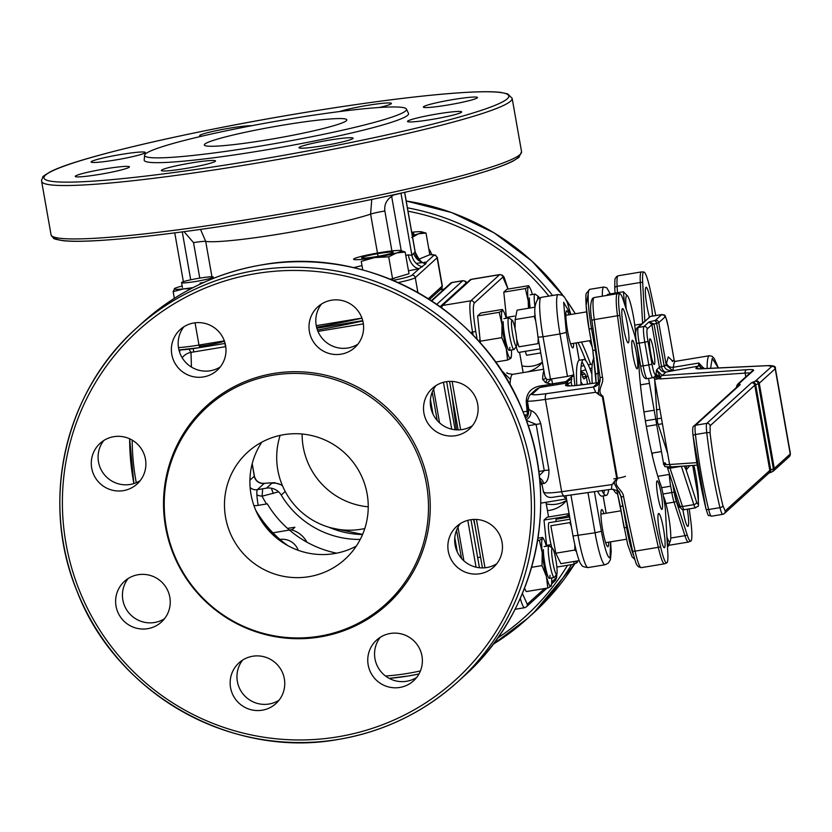 <?xml version="1.0" encoding="UTF-8"?>
<svg xmlns="http://www.w3.org/2000/svg" width="832" height="832" viewBox="0 0 832 832"><rect width="100%" height="100%" fill="white"/><g stroke="black" fill="none" stroke-linecap="round" stroke-linejoin="round"><path stroke-width="1.25" d="M182.146 357.739A14.466 14.404 -42.4 0 1 191.006 352.383L191.422 367.068M453.523 408.002A112.861 111.55 47.8 0 1 454.719 410.623M284.721 543.816A112.861 111.55 47.8 0 1 257.275 513.604M317.408 330.044A112.861 9.246 -10 0 0 362.825 320.954M450.663 283.14L451.994 282.537A2.891 2.87 -129.1 0 0 450.57 283.223M451.994 282.537L462.654 280.821L436.769 304.335M431.34 300.685L450.486 283.296A2.891 2.86 47.8 0 1 451.932 282.599L431.735 300.945M451.994 395.169A146.432 18.793 80.6 0 0 456.508 429.863M473.522 519.438A146.432 18.793 80.6 0 0 474.906 525.117M619.83 315.505A28.454 3.65 -99.4 0 1 619.549 293.925A28.454 3.65 -99.4 0 1 620.038 293.79A28.454 3.65 -99.4 0 1 623.251 300.05L634.161 333.57A13.988 1.799 -99.4 0 1 636.334 342.857L637.447 349.222A13.988 1.799 -99.4 0 1 638.758 360.599A80.07 10.275 80.6 0 0 660.598 484.484A13.988 1.799 -99.4 0 1 663.114 494.749L664.238 501.114A13.988 1.799 -99.4 0 1 665.486 511.233L667.784 552.573A28.454 3.65 -99.4 0 1 666.869 562.879A28.454 3.65 -99.4 0 1 660.608 546.749A361.265 46.374 -99.4 0 1 619.83 315.505A5.793 1.414 172.5 0 0 617.49 315.765A28.943 3.713 -99.4 0 1 617.198 293.831A28.943 3.713 -99.4 0 1 617.479 293.675L594.266 297.523A28.943 3.713 -99.4 0 0 593.975 297.669A28.943 3.713 -99.4 0 0 594.266 319.613A2.891 0.707 172.5 0 0 591.874 320.632A2.891 0.707 172.5 0 0 591.906 320.726L600.07 377.77L598.333 392.683L599.227 394.94L602.316 396.625L602.992 396.302C595.483 391.217 604.521 383.718 602.493 377.114A361.743 46.436 -99.4 0 1 594.266 319.613L617.49 315.765A361.743 46.436 -99.4 0 0 658.32 547.321A5.793 2.309 -12.6 0 0 660.608 546.749M644.821 320.892L642.678 282.412A28.454 3.65 -99.4 0 1 643.5 272.168A28.454 3.65 -99.4 0 1 643.989 272.033A28.454 3.65 -99.4 0 1 649.854 288.236A361.265 46.374 -99.4 0 1 655.793 315.536M632.258 340.33A14.466 1.862 -99.4 0 1 632.403 340.257A14.466 1.862 -99.4 0 1 636.49 353.631A14.466 1.862 -99.4 0 1 637.26 368.732A14.466 1.862 -99.4 0 1 637.125 368.805A14.466 1.862 -99.4 0 1 633.027 355.42A14.466 1.862 -99.4 0 1 632.258 340.33M657.051 480.917A14.466 1.862 -99.4 0 1 657.186 480.844A14.466 1.862 -99.4 0 1 661.284 494.229A14.466 1.862 -99.4 0 1 662.054 509.319A14.466 1.862 -99.4 0 1 661.908 509.402A14.466 1.862 -99.4 0 1 657.821 496.018A14.466 1.862 -99.4 0 1 657.051 480.917M568.901 314.787A18.814 2.413 80.6 0 0 566.488 310.856A18.814 2.413 80.6 0 0 566.394 310.97A18.814 2.413 80.6 0 0 567.362 329.711A18.814 2.413 80.6 0 0 572.478 347.766A18.814 2.413 80.6 0 0 572.998 347.776A18.814 2.413 80.6 0 0 573.622 343.346M603.959 513.614A18.814 2.413 80.6 0 0 601.546 509.683A18.814 2.413 80.6 0 0 601.453 509.798A18.814 2.413 80.6 0 0 602.42 528.538A18.814 2.413 80.6 0 0 607.537 546.603A18.814 2.413 80.6 0 0 608.057 546.603A18.814 2.413 80.6 0 0 608.681 542.173M545.646 378.404L542.714 379.746M649.397 316.815A17.368 2.226 -99.4 0 1 645.902 298.865A17.368 2.226 -99.4 0 1 645.923 287.331A17.368 2.226 -99.4 0 1 646.1 287.248A17.368 2.226 -99.4 0 1 649.854 297.388A17.368 2.226 -99.4 0 1 652.486 316.087M687.305 509.205A17.368 2.226 -99.4 0 1 688.064 526.282A17.368 2.226 -99.4 0 1 687.887 526.365A17.368 2.226 -99.4 0 1 682.854 509.621M658.518 513.562A17.368 2.226 -99.4 0 1 658.694 513.479A17.368 2.226 -99.4 0 1 663.603 529.537A17.368 2.226 -99.4 0 1 664.529 547.654A17.368 2.226 -99.4 0 1 664.362 547.737A17.368 2.226 -99.4 0 1 659.443 531.679A17.368 2.226 -99.4 0 1 658.518 513.562M622.398 308.703A17.368 2.226 -99.4 0 1 622.565 308.62A17.368 2.226 -99.4 0 1 627.484 324.678A17.368 2.226 -99.4 0 1 628.41 342.784A17.368 2.226 -99.4 0 1 628.233 342.878A17.368 2.226 -99.4 0 1 623.324 326.82A17.368 2.226 -99.4 0 1 622.398 308.703M543.67 491.608C543.026 493.303 549.026 493.345 561.673 491.722L545.386 399.402L595.712 392.267L593.393 386.994L546.593 393.63C536.432 395.002 531.669 395.158 532.303 394.098L539.417 387.639L536.182 389.345L529.412 395.491A5.793 5.72 47.8 0 1 532.303 394.098M526.105 419.786A8.684 8.102 92.4 0 0 530.868 410.634C534.737 411.674 538.044 416.01 540.779 423.654L548.954 470.018C548.974 477.942 547.238 482.477 543.743 483.631L542.038 483.205M525.418 417.924A8.684 8.58 -132.2 0 0 526.365 417.186C527.571 417.352 528.403 414.898 528.85 409.822L527.436 400.951L529.412 395.491M529.017 409.354L530.868 410.634M539.261 475.644L544.263 470.569L536.12 424.382L526.313 420.368M539.5 477.932A8.684 8.102 -87.6 0 1 543.743 483.631M523.068 411.923L527.124 411.258A5.793 0.738 -99.4 0 1 527.062 414.7L524.93 416.645M566.717 383.874L566.79 384.582A2.891 0.541 168.6 0 1 566.384 384.862M566.831 383.032L567.549 381.503M567.694 381.306L571.178 379.101A2.891 0.874 78.5 0 0 571.262 379.09L571.324 379.07M574.018 376.168L571.626 376.636A2.891 0.874 78.5 0 1 571.262 379.09L569.421 379.798M571.626 376.636L565.926 381.597M565.864 381.784L565.562 383.24M584.979 374.109L581.963 374.681M571.75 378.997L571.168 382.013L571.834 385.798M566.79 384.582L571.168 382.013M689.208 508.893A361.265 46.374 -99.4 0 1 690.622 519.48A28.454 3.65 -99.4 0 1 690.83 541.122A28.454 3.65 -99.4 0 1 687.201 534.934L676.302 501.415A13.988 1.799 -99.4 0 1 674.128 492.128L671.809 492.544L670.686 486.19A14.466 1.862 -99.4 0 1 669.344 474.417L657.842 476.32M669.625 474.386A5.793 4.212 178.5 0 0 669.344 474.417A79.581 10.213 -99.4 0 0 669.313 473.439M674.128 492.128L673.005 485.763A13.988 1.799 -99.4 0 1 672.672 483.787M551.606 379.028L552.531 383.812M552.562 383.978L552.833 385.341M546.052 543.67A18.086 2.319 80.6 0 0 546.51 546.208M479.679 339.487A18.086 2.319 80.6 0 0 480.262 342.722M505.856 315.713A18.086 2.319 80.6 0 0 506.314 318.25M580.84 369.699L582.858 377.478L584.012 378.966L586.3 376.896A5.793 5.72 -132.2 0 0 581.339 372.122M587.569 384.114L586.3 376.896A28.943 2.371 170 0 1 587.974 376.012M547.019 383.126L551.502 379.038M545.771 382.668L546.853 379.683L567.486 376.397L559.998 333.954L543.015 336.762A36.171 4.638 -99.4 0 1 540.831 297.554A36.171 4.638 -99.4 0 1 541.185 297.378L558.178 294.559A36.171 4.638 -99.4 0 0 557.814 294.746A36.171 4.638 -99.4 0 0 559.998 333.954L566.322 332.426L563.638 302.286L570.762 314.486M546.073 385.05A8.684 5.886 163.7 0 1 545.449 386.558M527.124 411.258A65.842 8.455 -99.4 0 1 526.24 401.825C526.448 391.966 532.23 386.516 543.598 385.466L568.027 381.42A65.842 8.455 80.6 0 1 568.027 381.254L551.034 384.062L545.303 382.46L542.62 378.903A65.842 8.455 -99.4 0 1 543.868 370.666M527.53 401.554A8.684 4.774 -4.5 0 1 526.24 401.825M569.743 385.861A5.793 5.72 -132.2 0 0 565.552 384.935L567.84 382.855L540.436 387.39L543.598 385.466M540.436 387.39L539.417 387.639M546.853 379.683L544.918 376.636L538.002 337.116M574.881 385.59L573.799 374.868L567.486 376.397M566.041 495.706L566.197 497.037M582.608 384.758A48.474 6.219 80.6 0 0 580.902 381.846M587.34 384.145A5.793 2.194 81.9 0 0 587.153 384.155A5.793 2.194 81.9 0 0 586.955 384.207L598.229 382.606A8.684 8.58 -132.2 0 0 599.664 382.242M546.593 393.63A5.793 2.194 -98.1 0 0 545.386 399.402C532.802 401.222 526.885 401.658 527.644 400.722M539.625 479.17L541.83 483.413M566.467 498.826A65.842 8.455 -99.4 0 1 563.732 496.028M542.266 485.67L540.405 482.123A65.842 8.455 -99.4 0 1 539.656 479.523M541.424 481.998A8.684 5.886 -16.3 0 0 540.405 482.123M611.426 489.247L564.429 495.934A5.793 2.194 -98.1 0 0 564.626 495.882L611.426 489.247L611.988 484.588L561.673 491.722A5.793 2.194 -98.1 0 0 564.429 495.934C552.344 496.08 548.33 501.051 543.494 492.066L541.83 483.434M599.997 381.534A8.684 8.58 47.8 0 1 593.393 386.994L597.99 382.637M597.73 384.904L600.09 380.858L600.038 377.738L602.493 377.114M595.712 392.267L596.648 392.881A8.684 0.707 170 0 1 598.333 392.683M600.07 377.77L591.874 320.632C589.982 310.253 590.2 302.827 592.53 298.366L594.266 297.523M641.274 567.653L664.487 563.815A28.943 3.713 -99.4 0 1 658.32 547.321L635.097 551.158A2.891 1.154 167.4 0 1 632.424 550.586C637.229 568.859 636.501 563.514 638.269 566.696L641.274 567.653A28.943 3.713 -99.4 0 1 635.097 551.158A361.743 46.436 -99.4 0 1 623.574 496.652C623.178 489.913 612.269 485.93 617.542 478.826L602.992 396.302M602.316 396.625L616.793 478.733L617.542 478.826M616.793 478.733L611.988 484.588M596.648 392.881L599.227 394.94M612.674 483.777A8.684 0.707 170 0 1 614.359 483.569L620.984 496.35L632.414 550.43A2.891 1.154 167.4 0 0 632.424 550.586L620.974 496.454A2.891 0.718 168.7 0 1 620.984 496.35M614.432 481.146L614.359 483.569M623.574 496.652A2.891 0.718 168.7 0 1 620.974 496.454L619.476 492.721C620.038 491.379 617.396 490.225 611.551 489.258M662.418 423.748L658.185 424.445M656.718 424.694L646.329 426.41M651.737 453.159L661.461 451.547L651.747 453.19M645.362 420.815L655.741 419.099M656.822 418.922L661.43 418.153M659.87 409.282L656.302 409.874M654.17 410.218L643.937 411.913M640.442 384.852L649.438 383.365M652.371 455.915L652.132 453.128M581.058 384.956A68.879 8.84 -99.4 0 1 583.721 359.507A68.879 8.84 -99.4 0 1 588.713 365.83A68.879 8.84 -99.4 0 1 591.864 374.192M608.681 489.663A68.879 8.84 -99.4 0 1 606.195 495.414A68.879 8.84 -99.4 0 1 601.91 490.62M581.932 361.899A68.879 8.84 -99.4 0 1 584.47 366.538A68.879 8.84 -99.4 0 1 590.262 383.729M604.448 490.266A68.879 8.84 -99.4 0 1 603.73 493.719M606.195 495.414L601.952 496.111A68.879 8.84 -99.4 0 1 597.626 491.234M576.794 385.414A68.879 8.84 -99.4 0 1 579.467 360.214L583.721 359.507M592.197 383.458A68.879 8.84 -99.4 0 1 591.854 373.61A68.879 8.84 -99.4 0 1 594.048 358.134M617.656 493.522L617.313 493.574A68.879 8.84 -99.4 0 1 613.246 489.185M626.288 309.379A24.066 3.089 -99.4 0 1 627.598 295.984A24.066 3.089 -99.4 0 1 633.454 316.763A24.066 3.089 -99.4 0 1 635.492 332.53M627.598 295.984L623.376 291.762L624.614 304.21M623.376 291.762L607.703 294.351L607.682 295.298M635.7 336.575A24.066 3.089 -99.4 0 1 635.669 339.446M514.987 323.71L513.989 323.877A14.466 1.862 80.6 0 0 513.864 323.918M516.194 346.58A14.466 1.862 80.6 0 0 518.71 352.425L540.03 348.899M663.312 495.882A24.066 3.089 -99.4 0 1 668.512 515.59A24.066 3.089 -99.4 0 1 670.311 541.081A24.066 3.089 -99.4 0 1 666.9 536.734M667.025 538.907L668.262 546.343L667.441 546.478M668.262 546.343L670.311 541.081M570.066 519.22L549.047 522.704A14.466 1.862 80.6 0 0 549.775 538.46A14.466 1.862 80.6 0 0 551.97 547.903M525.252 351.343L526.562 355.264L540.738 352.924M515.091 328.869L515.174 319.53L517.078 310.138L535.09 307.154M538.19 338.447L537.992 343.647L518.96 346.798L516.703 339.414M515.174 319.53L534.206 316.389L535.673 320.861M535.194 314.933L534.206 316.389M574.818 545.126L574.839 550.056L555.797 553.207L550.846 525.762L569.878 522.61L571.355 526.562M556.015 521.55L556.046 519.251L569.67 517.005M579.27 560.633L560.882 563.67L555.797 553.207M574.839 550.056L576.358 551.502M362.752 269.953L361.244 261.362L374.702 257.566A24.305 1.997 170 0 1 358.218 257.244A24.305 1.997 170 0 1 399.412 250.422A24.305 1.997 170 0 1 400.837 250.546A24.305 1.997 170 0 1 396.677 252.918L405.174 252.065L400.993 250.588M405.174 252.065L409.001 273.718L390.406 279.271M388.71 256.828L396.677 252.918A24.305 1.997 170 0 1 374.702 257.566L388.71 256.828L392.527 278.481M383.739 255.206A16.078 1.321 170 0 1 362.918 258.149A16.078 1.321 170 0 1 371.145 254.956A16.078 1.321 170 0 1 391.976 252.002A16.078 1.321 170 0 1 383.739 255.206M511.441 349.991A24.305 3.12 -99.4 0 1 511.243 357.136A24.305 3.12 -99.4 0 1 510.723 358.363A24.305 3.12 -99.4 0 1 506.241 348.598A24.305 3.12 -99.4 0 1 502.039 324.73A24.305 3.12 -99.4 0 1 502.31 310.648L502.362 309.462L502.31 310.648A24.305 3.12 -99.4 0 1 503.703 311.563A24.305 3.12 -99.4 0 1 506.199 318.261M501.821 337.636L480.241 341.203L477.61 315.91L499.2 312.333L502.039 324.73L501.821 337.636L506.241 348.598L507.614 360.058L510.723 358.363L510.775 357.178M480.272 342.95L480.241 341.203M507.614 360.058L495.518 362.055M502.362 309.462L480.782 313.03L477.61 315.91M502.31 310.648L499.2 312.333M509.829 347.35A16.078 2.059 -99.4 0 1 506.334 343.824A16.078 2.059 -99.4 0 1 503.194 321.662M516.537 346.102L514.218 349.388A16.078 2.059 -99.4 0 1 513.978 349.565A16.078 2.059 -99.4 0 1 508.321 326.456A16.078 2.059 -99.4 0 1 508.737 317.845A16.078 2.059 -99.4 0 1 509.018 317.938L512.273 320.31A13.177 1.695 -99.4 0 1 516.682 339.186A13.177 1.695 -99.4 0 1 516.537 346.102A13.177 1.695 -99.4 0 1 514.03 340.839A13.177 1.695 -99.4 0 1 511.69 327.288A13.177 1.695 -99.4 0 1 512.273 320.31M529.131 308.142A24.305 3.12 -99.4 0 1 528.216 300.955A24.305 3.12 -99.4 0 1 528.486 286.863L528.549 285.688L528.486 286.863A24.305 3.12 -99.4 0 1 529.89 287.789A24.305 3.12 -99.4 0 1 532.386 294.486M514.467 316.087L506.418 317.418L503.797 292.126L525.387 288.558L528.216 300.955L528.445 308.256M506.428 318.23L506.418 317.418M528.549 285.688L506.958 289.255L503.797 292.126M528.486 286.863L525.387 288.558M530.192 307.965A16.078 2.059 -99.4 0 1 529.381 297.887M537.649 299.239A13.177 1.695 -99.4 0 1 538.45 296.525A13.177 1.695 -99.4 0 1 539.313 297.991M535.028 307.164A16.078 2.059 -99.4 0 1 534.914 294.07A16.078 2.059 -99.4 0 1 535.205 294.154L538.45 296.525M567.986 517.275A24.305 3.12 -99.4 0 1 568.682 514.831L568.745 513.646L568.682 514.831A24.305 3.12 -99.4 0 1 569.286 514.79M577.699 560.893A24.305 3.12 -99.4 0 1 577.616 561.309A24.305 3.12 -99.4 0 1 577.096 562.546L577.158 561.361M573.914 561.517L573.997 564.231L577.096 562.546A24.305 3.12 -99.4 0 1 575.484 561.257M551.065 544.648L546.614 545.386L543.993 520.083L565.573 516.516L565.947 517.618M546.624 546.187L546.614 545.386M573.997 564.231L556.868 567.07M568.745 513.646L547.154 517.213L543.993 520.083M568.682 514.831L565.573 516.516M551.637 577.949A24.305 3.12 -99.4 0 1 551.439 585.094A24.305 3.12 -99.4 0 1 550.919 586.331A24.305 3.12 -99.4 0 1 546.437 576.555A24.305 3.12 -99.4 0 1 542.235 552.698A24.305 3.12 -99.4 0 1 542.506 538.606L542.558 537.42L542.506 538.606A24.305 3.12 -99.4 0 1 543.899 539.531A24.305 3.12 -99.4 0 1 546.395 546.229M537.586 540.592L539.396 540.301L542.235 552.698L542.017 565.594L546.437 576.555L547.81 588.016L550.919 586.331L550.971 585.146M542.017 565.594L531.575 567.32M547.81 588.016L526.219 591.583L524.524 588.182M525.897 590.97L526.219 591.583M542.558 537.42L537.971 538.179M542.506 538.606L539.396 540.301M550.025 575.307A16.078 2.059 -99.4 0 1 546.53 571.782A16.078 2.059 -99.4 0 1 543.39 549.63M556.733 574.059L554.414 577.346A16.078 2.059 -99.4 0 1 554.174 577.533A16.078 2.059 -99.4 0 1 548.517 554.414A16.078 2.059 -99.4 0 1 548.933 545.802A16.078 2.059 -99.4 0 1 549.214 545.896L552.469 548.267A13.177 1.695 -99.4 0 1 556.878 567.143A13.177 1.695 -99.4 0 1 556.733 574.059A13.177 1.695 -99.4 0 1 554.226 568.797A13.177 1.695 -99.4 0 1 551.886 555.256A13.177 1.695 -99.4 0 1 552.469 548.267M198.63 278.304A16.078 1.321 170 0 1 213.221 277.066A16.078 1.321 170 0 1 196.154 281.403A16.078 1.321 170 0 1 181.563 282.641A16.078 1.321 170 0 1 198.63 278.304M193.149 287.581A24.305 1.997 170 0 1 183.976 288.829L191.038 288.673M174.678 288.486L173.15 291.616L174.335 298.355M173.15 291.616L183.976 288.829A24.305 1.997 170 0 1 174.46 288.642A24.305 1.997 170 0 1 182.156 286.031M200.054 283.067A16.078 1.321 170 0 1 203.684 282.506M411.715 232.274A24.305 1.997 170 0 1 419.016 231.681A24.305 1.997 170 0 1 421.481 231.795A24.305 1.997 170 0 1 418.621 233.771L426.005 233.054L429.822 254.706L418.766 259.241M412.797 233.251L411.902 233.345M412.578 233.366L412.734 234.27M412.922 235.321L413.14 236.548M426.005 233.054L421.481 231.795M411.788 237.546L418.621 233.771A24.305 1.997 170 0 1 412.277 235.466M411.892 233.251A16.078 1.321 170 0 1 412.11 234.489M287.508 528.372L294.882 527.259L292.396 529.516L272.958 532.834M306.873 542.152A24.305 24.024 -132.2 0 0 291.065 529.755M654.389 364.437A13.021 1.674 80.6 0 0 653.692 350.854A13.021 1.674 80.6 0 0 650.01 338.811A13.021 1.674 80.6 0 0 649.886 338.874A13.021 1.674 80.6 0 0 650.572 352.456A13.021 1.674 80.6 0 0 654.264 364.499A13.021 1.674 80.6 0 0 654.389 364.437M700.929 368.909L698.87 363.033L704.049 368.649M673.764 370.178L672.464 370.438L666.234 365.144L666.546 363.137A5.793 5.138 -175 0 0 673.379 367.255L698.87 363.033A28.943 3.713 -99.4 0 1 698.017 366.163L666.068 372.039A5.793 3.515 76.4 0 1 661.523 366.6L659.402 367.297A5.793 5.72 -132.2 0 0 666.068 372.039L662.23 375.523L656.552 369.886L656.126 373.568L655.283 374.327C654.368 374.327 653.266 370.937 651.976 364.156L647.972 341.432C646.838 334.506 646.61 330.325 647.265 328.89L651.893 324.688L648.97 321.942L654.014 323.991L661.523 366.6L664.144 365.966C665.267 369.408 668.075 370.906 672.568 370.438L673.764 370.178M655.564 375.44L656.126 373.568A2.891 2.6 5.9 0 0 659.724 375.617L660.442 377.406L655.564 375.44L654.534 376.73M674.346 361.41L668.314 327.163C667.025 320.372 665.912 316.982 665.007 316.982L658.746 322.67L666.214 365.009L664.092 365.695L656.625 323.357A2.891 1.758 -103.6 0 0 654.358 320.642L655.418 320.299A2.891 2.86 47.8 0 1 658.746 322.67L651.893 324.688L659.402 367.297L656.552 369.886L659.724 375.617M755.924 380.879A2.891 2.86 47.8 0 1 759.262 383.25L775.195 368.774L790.213 453.991L774.28 468.458L759.262 383.25A14.466 1.186 170 0 1 758.358 383.708L773.375 468.926L770.713 469.955L755.685 384.748A2.891 2.662 -111.2 0 0 752.534 382.283L751.452 382.834A2.891 2.86 -132.2 0 1 754.78 385.206L769.808 470.423L725.182 510.952L722.883 505.658C717.35 482.654 713.086 458.494 710.102 433.17L710.154 425.745L754.78 385.206A14.466 1.186 170 0 1 755.685 384.748L758.358 383.708A2.891 2.662 -111.2 0 0 755.206 381.243L771.857 366.402L767.78 365.674L701.043 368.826C696.946 369.002 695.282 368.711 696.062 367.931L698.017 366.163A2.891 2.86 -132.2 0 1 700.814 367.297A2.891 2.278 154.8 0 0 703.706 367.817M681.346 466.232A14.466 1.862 -99.4 0 1 681.377 466.305A2.891 2.194 -18 0 0 681.866 466.19M689.842 465.65L686.15 469.976L696.55 501.966C698.724 506.73 698.994 503.381 697.362 491.91L692.692 465.452M687.18 465.826A5.793 5.637 -43 0 0 686.15 469.976L684.247 466.024M685.298 465.962A5.793 5.346 -50.1 0 0 684.923 467.262M660.442 377.406L658.247 378.685L660.504 378.903A2.891 2.288 -93.9 0 1 662.23 375.523L746.855 369.71C752.097 369.366 754.291 369.637 753.449 370.51L738.941 383.687L740.126 384.717L695.5 425.246L706.826 423.374A14.466 1.862 80.6 0 0 706.763 432.65A86.819 11.149 80.6 0 0 719.982 507.645L708.656 509.517A14.466 1.862 80.6 0 0 711.381 516.214C707.47 513.739 709.426 519.449 705.921 508.685A2.891 1.466 166.2 0 1 705.9 508.466C700.357 485.462 696.103 461.302 693.118 435.978A2.891 1.05 -6.5 0 1 693.077 435.843A2.891 1.05 -6.5 0 1 695.438 434.522L706.763 432.65A2.891 1.05 -6.5 0 1 710.102 433.17M664.092 365.695L664.144 365.966A5.793 0.593 168.5 0 0 666.234 365.144M672.516 361.504L671.809 360.391L675.428 361.348A52.094 6.687 80.6 0 0 674.918 361.618A52.094 6.687 80.6 0 0 673.379 367.255A28.943 3.713 80.6 0 1 672.526 370.375A28.943 3.713 80.6 0 1 672.464 370.438A5.793 2.111 78.7 0 1 672.568 370.438M696.758 462.654L669.604 464.516A28.943 2.371 170 0 1 663.437 464.142A28.943 2.371 170 0 1 663.614 463.798A2.891 2.86 -132.2 0 0 663.801 464.433M653.588 377.478A2.891 2.288 -93.9 0 1 654.576 379.309L656.531 379.174A2.891 2.288 86.1 0 0 654.503 376.844M656.531 379.174L658.247 378.685A2.891 2.267 61.6 0 0 654.753 376.615M672.339 466.825A2.891 2.288 86.1 0 1 672.038 466.866A2.891 2.288 86.1 0 1 669.604 464.516L654.576 379.309M654.67 379.829L657.478 422.271L667.638 453.378M648.565 378.414L663.614 463.798L664.83 462.696A2.891 2.86 -132.2 0 0 666.141 464.651M672.703 483.87A27.498 3.526 80.6 0 0 677.726 503.942A27.498 3.526 80.6 0 0 680.181 507.582L680.566 507.52M693.878 465.369A27.498 3.526 -99.4 0 1 698.36 499.294M290.566 118.799A132.974 10.899 170 0 1 406.463 109.096A132.974 10.899 170 0 1 260.593 146.026A132.974 10.899 170 0 1 144.612 155.262A132.974 10.899 170 0 1 290.566 118.799M406.463 109.096L408.481 113.422A134.222 10.993 170 0 1 261.248 150.706A134.222 10.993 170 0 1 144.196 160.025L144.612 155.262M267.426 139.828A72.353 5.928 170 0 1 204.329 144.976A72.353 5.928 170 0 1 283.733 125.008A72.353 5.928 170 0 1 346.83 119.85A72.353 5.928 170 0 1 267.426 139.828M329.15 140.15A27.498 2.257 -10 0 0 298.979 147.742A27.498 2.257 -10 0 0 322.951 145.777A27.498 2.257 -10 0 0 353.122 138.195A27.498 2.257 -10 0 0 329.15 140.15M191.537 162.906A27.498 2.257 -10 0 0 161.356 170.498A27.498 2.257 -10 0 0 185.338 168.542A27.498 2.257 -10 0 0 215.509 160.95A27.498 2.257 -10 0 0 191.537 162.906M105.435 168.813A27.498 2.257 -10 0 0 75.265 176.405A27.498 2.257 -10 0 0 99.237 174.45A27.498 2.257 -10 0 0 129.418 166.858A27.498 2.257 -10 0 0 105.435 168.813M121.295 154.419A27.498 2.257 -10 0 0 91.114 162.011A27.498 2.257 -10 0 0 115.097 160.046A27.498 2.257 -10 0 0 145.267 152.454A27.498 2.257 -10 0 0 121.295 154.419M251.794 125.705A27.498 2.257 -10 0 0 229.809 128.138A27.498 2.257 -10 0 0 199.638 135.73A27.498 2.257 -10 0 0 201.718 136.209M379.205 107.505A27.498 2.257 -10 0 0 391.404 103.428A27.498 2.257 -10 0 0 367.432 105.383A27.498 2.257 -10 0 0 339.778 111.53M453.523 99.476A27.498 2.257 -10 0 0 423.353 107.068A27.498 2.257 -10 0 0 447.325 105.102A27.498 2.257 -10 0 0 477.506 97.51A27.498 2.257 -10 0 0 453.523 99.476M437.674 113.88A27.498 2.257 -10 0 0 407.493 121.462A27.498 2.257 -10 0 0 431.475 119.506A27.498 2.257 -10 0 0 461.646 111.914A27.498 2.257 -10 0 0 437.674 113.88M424.965 262.35A14.466 11.18 85.7 0 0 424.975 262.35A14.466 11.18 85.7 0 0 426.39 262.122L425.724 263.91L419.338 268.528A14.466 8.486 76.6 0 1 408.283 254.862L411.923 255.33L415.095 251.857M390.707 279.386A16.64 1.362 -10 0 0 394.181 278.522M178.464 347.578A28.943 2.371 -10 0 0 198.983 345.051L199.815 347.599A26.042 2.132 170 0 1 178.922 349.898M362.752 320.653L316.826 328.245M225.139 343.408L199.815 347.599M199.243 346.289A16.64 1.362 -10 0 0 224.432 341.099M361.993 318.188A112.861 9.246 170 0 1 316.566 327.278M195.062 322.806L198.983 345.051L224.349 340.86M316.222 325.666L361.962 318.094M413.785 253.646A14.466 11.18 85.7 0 0 421.262 261.83M199.784 278.117L193.534 242.632L184.028 231.66M200.522 229.393L205.702 241.405A14.466 1.186 -10 0 0 193.534 242.632M393.806 194.75A14.466 2.142 -100.7 0 0 393.827 194.865L391.664 196.456C386.422 199.919 384.155 204.766 384.862 210.995L391.903 250.931M390.978 195.364A14.466 2.163 -121.7 0 1 391.664 196.456L401.222 250.63M377.468 253.053L370.604 214.126L371.758 199.451M353.538 267.654A90.293 7.394 -10 0 0 361.982 265.564M422.458 266.874A14.466 14.3 47.8 0 1 411.923 255.33L400.962 193.17M404.602 192.348L415.189 252.366A14.466 14.3 -132.2 0 0 425.724 263.91M360.235 539.427A90.293 89.242 47.8 0 1 281.237 495.082L285.21 491.483M280.155 435.375A72.353 71.5 -132.2 0 0 361.098 529.256A72.353 71.5 -132.2 0 0 364.78 528.549M302.11 434.013A72.353 71.5 -132.2 0 0 368.243 506.823M566.592 500.323A27.498 27.175 47.8 0 1 546.302 503.911M547.487 510.609A27.498 27.175 -132.2 0 0 566.706 500.178M542.256 362.284A27.498 27.175 47.8 0 1 521.966 365.872M523.141 372.559A27.498 27.175 -132.2 0 0 523.682 372.518M285.594 544.346A16.64 16.442 47.8 0 1 288.007 545.73A112.861 111.55 -132.2 0 1 255.684 510.12M280.01 539.438A16.64 16.442 47.8 0 1 298.23 550.306M253.958 505.658A23.15 22.88 -132.2 0 0 258.19 505.357L267.301 503.849A104.759 103.542 -132.2 0 0 336.648 553.176M258.19 505.357A14.466 1.862 -99.4 0 1 257.317 489.674A8.684 8.58 47.8 0 1 251.066 488.301L250.13 487.604M250.276 489.216A14.466 0.53 -56.1 0 1 251.066 488.301M252.138 463.923L254.301 476.216A8.684 8.58 -132.2 0 0 261.914 483.392L264.17 483.454C269.568 482.768 272.106 482.726 271.773 483.309L266.427 488.166L257.317 489.674L264.17 483.454A14.466 7.114 -97.3 0 1 264.826 483.298L262.09 483.309C257.962 482.581 255.393 480.158 254.394 476.039L252.21 463.642M266.427 488.166A14.466 14.3 47.8 0 1 281.237 495.082M278.595 491.826L262.07 496.205A23.15 22.88 47.8 0 1 256.911 494.998M271.138 488.166A14.466 7.114 -97.3 0 1 273.135 493.553M262.6 488.8A14.466 1.456 -83.4 0 1 262.07 496.205A119.226 117.842 -132.2 0 0 266.542 503.974M453.825 410.405L454.563 410.28M527.093 371.956A27.498 27.175 -132.2 0 0 542.36 362.138M431.735 254.582A27.498 27.175 -132.2 0 0 428.771 248.768M273.343 375.159A132.974 131.425 47.8 0 1 426.473 484.162A132.974 131.425 47.8 0 1 319.374 636.199A132.974 131.425 47.8 0 1 166.244 527.197A132.974 131.425 47.8 0 1 273.343 375.159M273.655 373.474A134.222 132.652 47.8 0 1 428.199 483.486A134.222 132.652 47.8 0 1 320.112 636.938A134.222 132.652 47.8 0 1 165.558 526.926A134.222 132.652 47.8 0 1 273.655 373.474M356.283 546.125A72.353 71.5 47.8 0 1 334.298 553.602A72.353 71.5 47.8 0 1 261.664 521.352A72.353 71.5 47.8 0 1 261.851 442.146M308.88 576.69A72.353 71.5 47.8 0 1 231.92 536.817A72.353 71.5 47.8 0 1 247.718 452.119A72.353 71.5 47.8 0 1 283.837 434.668A72.353 71.5 47.8 0 1 360.797 474.542A72.353 71.5 47.8 0 1 344.999 559.239A72.353 71.5 47.8 0 1 308.88 576.69M390.312 633.474A27.498 27.175 -132.2 0 0 370.583 672.298A27.498 27.175 -132.2 0 0 413.556 680.815A27.498 27.175 -132.2 0 0 390.312 633.474M416.686 677.446A27.498 27.175 47.8 0 1 380.245 637.322M252.699 656.24A27.498 27.175 -132.2 0 0 232.97 695.053A27.498 27.175 -132.2 0 0 275.943 703.57A27.498 27.175 -132.2 0 0 252.699 656.24M279.063 700.201A27.498 27.175 47.8 0 1 242.632 660.078M138.174 574.714A27.498 27.175 -132.2 0 0 118.446 613.538A27.498 27.175 -132.2 0 0 161.418 622.055A27.498 27.175 -132.2 0 0 138.174 574.714M164.549 618.675A27.498 27.175 47.8 0 1 128.107 578.562M113.838 436.675A27.498 27.175 -132.2 0 0 94.11 475.488A27.498 27.175 -132.2 0 0 137.082 484.006A27.498 27.175 -132.2 0 0 113.838 436.675M140.202 480.636A27.498 27.175 47.8 0 1 103.771 440.513M193.929 322.962A27.498 27.175 -132.2 0 0 174.2 361.785A27.498 27.175 -132.2 0 0 217.173 370.302A27.498 27.175 -132.2 0 0 193.929 322.962M220.303 366.933A27.498 27.175 47.8 0 1 183.862 326.81M331.552 300.206A27.498 27.175 -132.2 0 0 311.813 339.019A27.498 27.175 -132.2 0 0 354.786 347.547A27.498 27.175 -132.2 0 0 331.552 300.206M357.916 344.167A27.498 27.175 47.8 0 1 321.474 304.054M446.066 381.732A27.498 27.175 -132.2 0 0 426.338 420.545A27.498 27.175 -132.2 0 0 469.31 429.062A27.498 27.175 -132.2 0 0 446.066 381.732M472.441 425.693A27.498 27.175 47.8 0 1 435.999 385.57M470.413 519.771A27.498 27.175 -132.2 0 0 450.684 558.594A27.498 27.175 -132.2 0 0 493.646 567.112A27.498 27.175 -132.2 0 0 470.413 519.771M496.777 563.732A27.498 27.175 47.8 0 1 460.346 523.619M225.763 346.632L191.006 352.383L188.978 349.18M363.376 323.877L317.938 331.396M461.542 558.532L456.55 530.234M437.206 420.493L432.214 392.184M430.425 399.526L433.004 414.138M454.771 537.566L457.35 552.188M440.19 289.754L444.09 289.11M452.182 282.454L462.935 280.675A28.943 3.713 80.6 0 0 462.654 280.821A2.891 2.86 47.8 0 1 465.982 283.192L466.492 283.088M463.913 560.924L457.974 527.218M439.577 422.874L433.628 389.168M443.456 382.294L451.724 429.187M467.792 520.343L476.06 567.226M479.45 567.798L470.974 519.688M455.114 429.749L446.628 381.638M440.118 306.686L465.982 283.192M573.061 535.943L573.019 536.006C576.534 553.831 579.457 563.534 581.807 565.115C581.651 566.197 583.731 567.018 588.047 567.58L605.041 564.772A36.171 4.638 -99.4 0 1 595.057 532.782L601.38 531.253L594.402 491.681M610.542 541.861L610.064 557.97C607.662 557.95 604.76 549.047 601.38 531.253M550.493 379.205L543.015 336.762L537.961 337.178C536.276 319.509 531.7 309.036 537.94 298.958L541.185 297.378M614.848 288.59A2.891 1.851 -3.2 0 1 614.786 288.288A2.891 1.851 -3.2 0 1 617.094 286.322A28.943 3.713 -99.4 0 1 617.937 275.912A28.943 3.713 -99.4 0 1 618.218 275.766L641.441 271.918A28.943 3.713 -99.4 0 0 641.15 272.074A28.943 3.713 -99.4 0 0 640.307 282.485A5.793 3.713 -3.2 0 1 642.678 282.412M507.031 372.663C506.282 373.194 508.206 373.734 512.824 374.317A65.842 8.455 80.6 0 0 512.169 374.65A65.842 8.455 80.6 0 0 510.037 384.852M546.967 588.151L526.375 606.861A2.891 2.86 -132.2 0 0 527.259 604.25L522.382 593.476M551.606 583.939L555.079 580.788A2.891 2.86 -132.2 0 0 555.963 578.178L551.72 582.036M544.534 588.557L527.259 604.25M556.816 573.903L555.963 578.178M519.542 352.29L523.13 372.611M545.99 502.289L548.579 516.974L546.01 502.289M528.06 414.95L526.739 407.462M508.082 289.068L504.098 277.17L502.341 275.142L499.834 274.57A28.943 3.713 80.6 0 0 499.543 274.726A2.891 2.86 47.8 0 1 502.882 277.098L508.05 289.068M474.167 303.17A2.891 2.86 -132.2 0 0 470.839 300.799A28.943 3.713 80.6 0 0 472.586 332.166L475.738 331.396C473.21 315.817 472.68 306.405 474.167 303.17L502.882 277.098M469.789 280.103L471.515 279.261A28.943 3.713 80.6 0 0 471.234 279.406L442.52 305.479A2.891 2.86 -132.2 0 0 441.074 306.176L469.789 280.103A2.891 2.86 47.8 0 1 471.234 279.406L499.543 274.726L470.839 300.799L442.52 305.479A28.943 3.713 80.6 0 0 441.75 307.871M473.897 519.428L482.456 567.944L473.928 519.428M449.561 381.378L458.11 429.894L449.582 381.378M452.13 381.41L460.647 429.759M476.466 519.459L484.994 567.809M470.475 332.509L472.586 332.166L473.117 335.202M520.26 598.385A28.943 3.713 80.6 0 0 524.638 607.703L526.375 606.861M477.173 339.508L475.738 331.396M528.185 425.703L540.779 423.654M538.762 471.484L544.263 470.569A8.684 1.269 169.4 0 1 548.954 470.018M524.347 415.147L527.062 414.7M510.494 379.475L500.926 369.907M527.925 404.071L526.448 404.31M581.11 366.226L584.074 365.664L581.121 366.205M588.276 364.874L592.27 364.125L588.266 364.863M582.65 376.906L586.144 376.251L582.65 376.917M617.448 292.739L617.094 286.322L640.307 282.485L642.564 322.941M676.302 501.415A5.793 4.378 162 0 1 674.055 502.154L684.954 535.683L670.738 538.034M687.201 534.934A5.793 4.378 162 0 1 684.954 535.683A28.943 3.713 -99.4 0 0 688.449 542.058L690.83 541.122M665.902 503.506L674.055 502.154A14.466 1.862 -99.4 0 1 671.809 492.544L662.979 494.01M670.686 486.19L661.586 487.687M641.368 324.033L634.733 325.125M591.958 368.087L589.867 368.607M585.78 369.72L581.162 371.301M573.799 374.868L566.322 332.426M576.118 342.93L579.176 360.298M566.062 496.548L573.019 536.006L595.057 532.782L587.974 492.596M588.047 567.58A36.171 4.638 -99.4 0 1 578.074 535.59L570.918 495.009M602.15 490.589L602.285 491.348M603.096 495.924L606.154 513.25M565.552 384.935C564.73 386.485 571.865 386.246 586.955 384.207M625.435 476.237A8.684 0.707 170 0 1 613.798 478.868M605.758 295.62L610.22 293.935M602.326 296.182A36.171 4.638 -99.4 0 1 603.886 287.009L589.722 289.349A36.171 4.638 -99.4 0 0 591.552 328.744L592.925 328.515M627.359 527.446L626.61 527.571L622.929 506.137M616.866 490.266L620.308 506.355L622.835 506.147A28.943 3.713 80.6 0 0 620.495 494.79M599.321 372.996L598.01 373.214A28.943 3.713 80.6 0 0 595.327 350.158L595.93 350.064M598.489 382.533A73.798 9.474 -99.4 0 1 598.01 373.214A2.891 2.059 178.2 0 0 595.712 375.315A2.891 2.059 178.2 0 0 595.764 375.69L596.118 382.907M596.086 382.907L592.8 350.366L595.327 350.158L591.552 328.744L589.025 328.942L586.102 305.427L588.328 293.197M633.537 555.235A36.171 4.638 -99.4 0 1 626.61 527.571L624.083 527.769L620.339 506.376M589.722 289.349L586.352 293.332C585.437 293.862 585.52 309.629 589.025 328.942L592.821 350.334L595.764 375.69M589.056 328.973L592.821 350.334M666.546 363.137L668.252 356.876L672.578 360.932M710.58 368.337L712.223 358.374L718.318 367.973M707.158 368.503A52.094 6.687 -99.4 0 1 708.895 356.002A52.094 6.687 -99.4 0 1 709.415 355.732L675.428 361.348M745.784 376.844L745.129 373.09A28.943 2.371 170 0 1 750.006 373.017M695.5 425.246A14.466 1.862 80.6 0 0 695.438 434.522A86.819 11.149 80.6 0 0 708.656 509.517A2.891 1.466 166.2 0 1 705.921 508.685L693.077 435.843C692.307 429.385 692.64 426.088 694.054 425.942A2.891 2.86 47.8 0 1 695.5 425.246M722.883 505.658A2.891 1.466 166.2 0 1 719.982 507.645A14.466 1.862 80.6 0 0 722.706 514.332L711.381 516.214M771.857 366.402A2.891 2.86 47.8 0 1 775.195 368.774A28.943 2.371 -10 0 0 775.372 368.43L790.4 453.648A28.943 2.371 170 0 1 790.213 453.991A2.891 2.86 47.8 0 1 789.329 456.602L773.396 471.068A2.891 2.86 47.8 0 0 774.28 468.458A14.466 1.186 170 0 1 773.375 468.926A2.891 2.662 68.8 0 1 771.774 471.994L769.111 473.034A2.891 2.662 68.8 0 0 770.713 469.955A14.466 1.186 -10 0 0 769.808 470.423A2.891 2.86 -132.2 0 1 768.924 473.034L724.298 513.562A2.891 2.86 -132.2 0 0 725.182 510.952M722.852 514.259A2.891 2.86 -132.2 0 0 724.298 513.562L722.706 514.332M751.452 382.834L706.826 423.374A2.891 2.86 47.8 0 1 710.154 425.745M752.534 382.283L755.206 381.243M767.78 365.674A2.891 2.434 -92.7 0 1 768.55 365.643M701.043 368.826A2.891 2.434 -92.7 0 1 701.782 368.784M696.062 367.931A2.891 2.86 47.8 0 1 698.641 368.805M679.557 504.774A2.891 2.194 -18 0 0 679.64 505.201L667.202 466.929A2.891 2.194 162 0 0 670.051 468.177L682.51 506.522L693.836 504.65L681.377 466.305L670.051 468.177A14.466 1.862 80.6 0 0 669.625 466.981M695.729 507.759A14.466 1.862 -99.4 0 1 695.583 507.832A14.466 1.862 -99.4 0 1 693.836 504.65A2.891 2.194 162 0 0 696.55 501.966M682.51 506.522A14.466 1.862 80.6 0 0 684.258 509.704C682.25 510.266 680.711 508.768 679.64 505.201A2.891 2.194 -18 0 0 682.51 506.522M692.723 465.452L697.362 491.91M740.126 384.717A2.891 2.86 -132.2 0 0 738.681 385.414L694.054 425.942M740.054 384.342A2.891 2.86 111.6 0 0 737.901 386.11M738.982 383.926A2.891 2.86 111.6 0 0 736.663 387.244M738.941 383.687A2.891 2.86 -132.2 0 0 737.495 384.384L736.518 387.161M753.449 370.51A2.891 2.86 -132.2 0 0 752.003 371.207L737.495 384.384M746.855 369.71A2.891 2.288 86.1 0 0 745.129 373.09L660.504 378.903M668.314 327.163L674.378 361.41M655.418 320.299L661.669 314.61A2.891 2.86 47.8 0 1 665.007 316.982M654.358 320.642L648.97 321.942L643.937 326.518L638.269 327.454L650.343 316.482L661.669 314.61A14.466 1.862 -99.4 0 1 661.814 314.538L650.489 316.41A14.466 1.862 -99.4 0 1 650.645 316.441M648.898 317.19A2.891 2.86 -132.2 0 1 650.343 316.482A14.466 1.862 -99.4 0 1 650.489 316.41L636.834 328.151A2.891 2.86 -132.2 0 1 638.269 327.454A14.466 1.862 -99.4 0 0 639.142 343.138L636.646 343.304C635.513 336.378 635.284 332.197 635.939 330.762M647.265 328.89A2.891 2.86 47.8 0 0 643.937 326.518A14.466 1.862 80.6 0 0 644.81 342.202L639.142 343.138L643.157 365.862L640.63 366.059L636.657 343.366C635.003 337.21 635.076 332.145 636.834 328.151M659.807 378.092L659.641 377.177M664.83 462.696L666.411 464.558M651.976 364.156L648.814 364.926L644.81 342.202L647.972 341.432M655.283 374.327A2.891 2.86 47.8 0 1 654.399 376.948L652.808 377.718A14.466 1.862 80.6 0 1 648.814 364.926L643.157 365.862A14.466 1.862 -99.4 0 0 647.15 378.654C644.062 379.288 641.898 375.086 640.63 366.059L636.626 343.335M647.286 378.581A14.466 1.862 -99.4 0 1 647.15 378.654L652.808 377.718M521.56 151.715L512.148 98.322A238.898 19.573 170 0 1 249.954 164.258A238.898 19.573 170 0 1 41.621 181.282L51.033 234.686A238.898 19.573 -10 0 0 259.366 217.662A238.898 19.573 -10 0 0 521.56 151.715L518.887 157.394L512.97 161.127C506.73 164.289 497.089 167.887 484.078 171.912C438.1 186.306 347.298 205.889 260.166 220.22A235.997 19.334 170 0 1 54.423 237.172M519.23 155.22A235.997 19.334 170 0 1 260.198 220.21M249.777 161.127A235.997 19.334 -10 0 0 507.291 98.779A235.997 19.334 -10 0 0 302.983 112.798A235.997 19.334 -10 0 0 45.469 175.146A235.997 19.334 -10 0 0 249.777 161.127M393.13 280.394A26.042 2.132 -10 0 0 411.934 275.257L419.338 268.528A23.15 1.893 170 0 1 408.481 270.806M405.766 255.414A8.684 0.707 -10 0 0 408.283 254.862M428.314 298.74L442.135 286.177A28.943 2.371 -10 0 0 442.322 285.834L441.251 288.787A2.891 2.86 -132.2 0 0 442.135 286.177L437.122 257.774L415.272 277.628A2.891 2.86 -132.2 0 0 411.934 275.257M417.893 292.521L415.272 277.628A28.943 2.371 170 0 1 398.143 282.568M437.31 257.431A28.943 2.371 170 0 1 437.122 257.774A2.891 2.86 -132.2 0 0 433.794 255.403A26.042 2.132 -10 0 0 429.811 254.665L435.375 255.06L437.31 257.431L442.322 285.834M424.133 262.319A23.15 1.893 170 0 1 426.39 262.122L433.794 255.403M182.27 231.889L190.715 279.812M384.862 210.995A14.466 1.186 170 0 0 370.604 214.126A90.293 7.394 170 0 1 281.632 233.688A90.293 7.394 170 0 1 205.702 241.405L211.942 276.775M400.254 193.326A8.684 0.707 170 0 1 393.827 194.865M392.09 252.002L392.257 252.949M378.04 256.308L377.582 253.718M328.786 527.197A90.293 89.242 -132.2 0 0 362.534 534.56M407.41 207.813A238.898 236.111 47.8 0 1 552.583 295.485M581.433 342.046A238.898 236.111 47.8 0 1 590.637 364.416M571.449 564.658A238.898 236.111 47.8 0 1 527.634 618.342A238.898 236.111 47.8 0 1 493.116 644.301L527.634 618.342L533.77 612.768A238.898 236.111 -132.2 0 0 574.61 563.961L533.77 612.768M418.974 673.972A238.898 236.111 47.8 0 1 408.366 675.979L418.974 673.982M385.497 676.01A235.997 233.251 -132.2 0 0 407.534 673.431A235.997 233.251 -132.2 0 0 420.43 670.925M497.702 638.019A235.997 233.251 -132.2 0 0 567.538 565.302M585.801 360.714A235.997 233.251 -132.2 0 0 578.063 342.607M548.86 296.109A235.997 233.251 -132.2 0 0 408.002 211.203M603.294 496.808A238.898 236.111 -132.2 0 0 603.543 495.851L603.304 496.829M592.197 346.944A238.898 236.111 -132.2 0 0 589.514 340.714L592.176 346.809M575.297 313.737A238.898 236.111 -132.2 0 0 566.342 300.113M563.347 295.984A238.898 236.111 -132.2 0 0 406.203 201.011M254.394 476.039A14.466 1.186 -10 0 1 254.301 476.216L249.912 480.21M271.773 483.309A14.466 14.3 47.8 0 1 282.485 485.784M408.304 675.99A238.898 236.111 47.8 0 1 389.137 678.35M133.9 483.569A238.898 236.111 47.8 0 1 129.646 438.776L133.879 483.579M132.194 440.097A235.997 233.251 -132.2 0 0 136.271 482.695M142.719 322.494C176.873 291.845 216.642 272.626 262.028 264.846C369.273 245.086 484.858 310.731 523.671 413.431C560.747 502.934 535.818 612.664 463.954 676.177A238.898 236.111 -132.2 0 0 516.131 396.521A238.898 236.111 -132.2 0 0 261.997 264.867A238.898 236.111 -132.2 0 0 142.719 322.494L136.594 328.068A238.898 236.111 47.8 0 1 255.861 270.431A238.898 236.111 47.8 0 1 509.995 402.085A238.898 236.111 47.8 0 1 457.829 681.751A238.898 236.111 47.8 0 1 338.551 739.388M337.719 736.84A235.997 233.251 -132.2 0 0 527.79 467.022A235.997 233.251 -132.2 0 0 256.038 273.572A235.997 233.251 -132.2 0 0 65.967 543.39A235.997 233.251 -132.2 0 0 337.719 736.84M338.489 739.398A238.898 236.111 47.8 0 1 84.406 607.703A238.898 236.111 47.8 0 1 136.594 328.068C64.73 391.581 39.801 501.311 76.877 590.814C115.69 693.524 231.275 759.169 338.52 739.398C383.906 731.619 423.675 712.41 457.829 681.751L463.954 676.177M180.534 349.939L179.421 351.707M444.194 289.006L440.294 289.65M466.877 282.745L465.442 281.247L462.935 280.675M605.041 564.772L608.286 563.191L610.438 559.634L611.198 551.387L610.605 541.85M618.218 275.766L616.491 276.609C614.921 279.989 614.838 275.267 614.786 288.288L615.056 293.134M512.824 374.317L543.618 369.221M555.079 580.788L556.556 577.782L556.899 573.674M519.563 352.279L523.151 372.601M440.44 306.925L441.074 306.176M471.515 279.261L499.834 274.57M515.05 609.294L524.638 607.703M526.448 404.331L527.935 404.082M643.989 272.033L641.441 271.918M668.72 545.314L688.449 542.058M528.57 413.702L526.843 404.269M570.825 314.475L567.185 302.089L564.418 297.024L562.203 295.225L558.178 294.559M576.16 342.919L579.228 360.277M602.202 490.578L602.358 491.494M603.138 495.914L606.195 513.25M587.153 384.155C565.646 386.807 571.875 385.58 568.287 385.788L568.838 385.965M540.727 503.162L566.478 498.898M599.664 382.221L598.104 382.606M620.038 293.79L617.479 293.675M664.487 563.815L666.869 562.879M652.163 453.128L652.423 456.134M610.293 293.914L606.809 287.83L603.886 287.009M616.814 490.235L627.754 544.794L632.102 556.847L634.712 559.343M565.864 315.297L586.612 311.865M570.586 343.845L591.053 340.454M600.922 514.124L621.088 510.786M553.862 551.231L554.965 551.054M574.87 547.758L575.401 547.674M605.644 542.672L626.392 539.24M503.703 311.563L502.622 309.733M511.243 357.136L511.098 357.812M503.89 318.646L508.737 317.845M509.132 350.366L513.978 349.565M529.89 287.789L528.798 285.958M530.078 294.871L534.914 294.07M577.616 561.309L577.481 561.995M543.899 539.531L542.818 537.69M551.439 585.094L551.294 585.78M477.651 557.596L480.542 557.118M544.086 546.603L548.933 545.802M549.328 578.334L554.174 577.533M225.493 346.684L224.931 343.439M213.45 278.356L213.221 277.066M193.773 351.926L193.19 348.618M182.416 287.508L181.563 282.641M718.38 367.973L714.251 358.467L712.119 356.294L709.415 355.732M790.4 453.648L789.329 456.602M773.396 471.068L771.774 471.994M775.372 368.43C775.944 366.423 773.531 365.487 768.144 365.622L697.986 368.857M697.382 491.868C699.691 511.732 697.975 504.566 695.583 507.832L684.258 509.704M689.686 465.66L689.312 466.211M668.325 327.132C664.165 309.785 665.018 316.732 661.814 314.538M697.164 465.14L672.038 466.866C661.211 466.544 666.578 467.262 663.437 464.142M512.148 98.322L507.686 93.902L500.864 92.414C493.906 91.582 483.621 91.489 470.018 92.165C429.218 94.359 373.547 101.234 303.014 112.788C190.83 131.175 76.731 157.695 50.326 171.818C38.99 178.589 44.429 175.885 41.6 179.816L41.621 181.282M199.784 347.61L178.942 349.97M441.251 288.787L429.478 299.478M416.25 263.37L422.469 262.579M174.762 232.877L183.373 281.684M260.166 220.22C168.823 235.394 87.932 243.859 62.722 240.635C50.107 238.326 55.328 238.815 51.532 236.09L51.033 234.686M404.674 192.338L415.23 252.179C419.359 260.634 422.614 264.035 424.975 262.35M406.203 200.99L451.703 212.586L494.156 232.877L531.898 261.071L563.451 296.067M566.249 299.936L575.328 313.726M282.225 485.15L274.435 482.674L264.826 483.298M408.335 675.99L389.158 678.361M330.98 527.821L362.606 534.394"/></g></svg>
